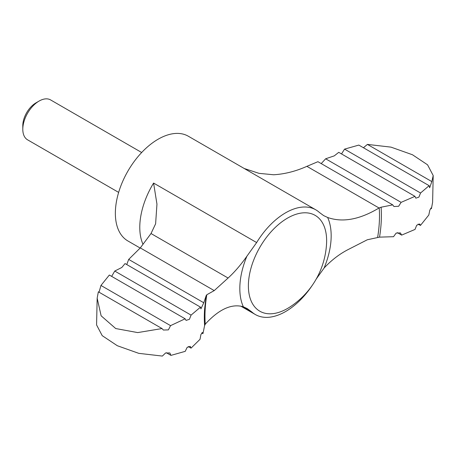 <?xml version="1.0" encoding="UTF-8"?>
<svg xmlns="http://www.w3.org/2000/svg" width="456" height="456" viewBox="0 0 456 456"><rect width="100%" height="100%" fill="white"/><g stroke="black" fill="none" stroke-linecap="round" stroke-linejoin="round"><path stroke-width="0.68" d="M381.102 207.206L379.039 207.993L306.888 166.337L317.923 161.692L392.741 204.886L381.102 207.206A125.206 72.287 -60 0 1 379.54 237.131L393.528 236.704L396.139 233.101L400.379 232.908L401.639 235.119L397.353 232.645M240.688 306.079L255.354 314.543A60.46 34.907 120 0 1 251.775 311.921L247.198 308.587L243.35 306.791C231.699 303.411 219.04 309.157 205.377 324.028L204.607 325.561L202.948 333.644L201.734 332.943M162.022 328.554L98.359 291.8L97.162 298.156L101.129 315.808L115.716 328.548L137.701 332.589L162.022 328.554L163.368 330.036L168.384 329.887L170.555 325.641L185.13 318.795L186.065 320.403L189.422 319.308L191.07 315.113L200.509 307.139L200.914 308.86L203.786 302.767L206.169 295.636L206.813 294.747L214.229 290.603L140.294 247.916L151.016 233.535L155.616 223.805L156.955 204.134L153.592 183.067A60.46 34.907 -60 0 0 142.984 244.273M99.055 292.199L100.958 285.456L109.337 275.036L185.13 318.795M111.663 276.382L114.752 271.052L121.832 267.467L125.047 263.574L200.509 307.139M202.948 333.644L202.532 332.464L200.925 334.487L200.019 339.321L191.03 348.145L190.226 346.343L187.137 347.404L185.221 351.348L170.943 355.389L169.837 352.955L165.551 352.995L162.364 356.073L138.766 353.343L117.312 345.722L102.212 335.662L96.575 324.923L97.168 298.156M433.2 175.554L427.568 164.821L412.48 154.761L391.003 147.134L367.411 144.398L431.838 181.596L433.2 175.554L432.607 202.321L431.416 208.677L431.233 207.868L429.831 210.102L428.811 215.015L420.438 225.441L418.112 224.095M401.639 235.119L415.023 229.425L416.693 225.241L419.731 223.964L420.438 225.441M140.152 248.035L127.879 240.95A60.46 34.907 -60 0 1 127.879 171.137A60.46 34.907 -60 0 1 188.339 136.23L315.814 209.828A60.46 34.907 120 0 1 319.388 212.45L323.669 215.614L327.642 217.478A64.592 37.295 -60 0 1 324.096 268.042C331.512 260.108 339.617 253.901 348.418 249.421L367.319 239.765L379.54 237.131M243.35 306.791A64.592 37.295 -60 0 1 246.895 256.232C240.779 264.913 234.509 272.181 228.091 278.035L214.229 290.603M246.895 256.232L256.642 242.563L153.592 183.067M315.814 209.828A60.46 34.907 120 0 0 256.642 242.563M324.096 268.042L316.253 278.998M255.354 314.543A60.46 34.907 120 0 0 285.581 311.551A60.46 34.907 120 0 0 312.28 285.331M118.645 192.398L27.571 139.821A23.034 13.298 -60 0 1 22.8 129.276L22.8 125.668A18.616 10.75 -60 0 1 35.961 102.868L39.085 101.067A23.034 13.298 -60 0 1 50.605 99.927L141.673 152.509M22.8 129.276A23.034 13.298 -60 0 1 39.085 101.067M325.647 158.785L401.115 202.356L414.966 196.342L338.745 152.332L334.271 155.866L325.647 158.785L321.258 163.55M363.432 147.744L367.411 144.398M431.838 181.596L429.649 187.764L429.124 185.672L358.826 145.088L344.548 149.123L420.557 193.008L429.124 185.672M420.557 193.008L418.916 197.112L415.832 198.178L414.966 196.342M341.515 153.934L344.548 149.123M203.786 302.767L128.689 259.407L126.751 264.56M191.07 315.113L114.752 271.052M170.555 325.641L100.958 285.456M170.943 355.389L166.343 352.727M191.03 348.145L188.26 346.543M431.416 208.677L430.715 208.272M128.689 259.407L140.294 247.916M306.888 166.337C295.767 171.302 284.686 174.112 273.646 174.768L259.048 173.354L244.262 168.515M327.642 217.478C342.576 222.756 359.71 219.592 379.039 207.993M401.115 202.356L398.635 206.283L393.933 206.517L392.741 204.886M204.607 325.561A125.206 72.287 -60 0 1 204.601 309.179L206.026 296.879M228.091 278.035L151.016 233.535M287.508 308.478A55.336 31.948 -60 0 1 248.383 285.889A55.336 31.948 -60 0 1 288.705 217.444A55.336 31.948 -60 0 1 326.559 243.521A80.615 80.615 0 0 1 289.908 307.008A55.336 31.948 -60 0 1 287.508 308.478M251.775 311.921L242.347 306.478M379.227 207.873A123.411 71.25 -60 0 1 377.653 237.302M205.24 324.176A123.411 71.25 -60 0 1 206.813 294.747"/></g></svg>
